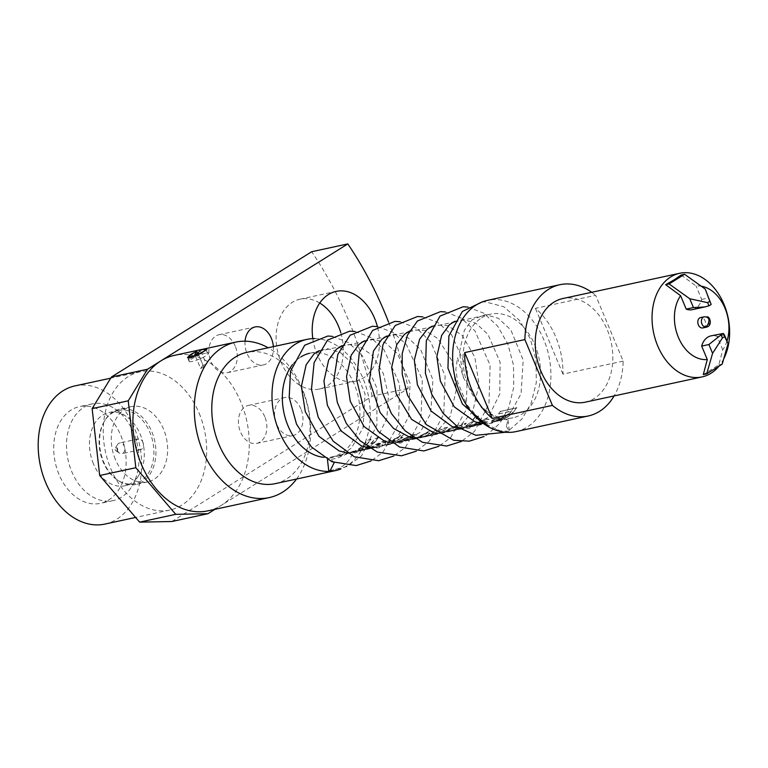 <?xml version="1.0" encoding="UTF-8"?>
<svg xmlns="http://www.w3.org/2000/svg" width="768" height="768" viewBox="0 0 768 768"><rect width="100%" height="100%" fill="white"/><g stroke="black" fill="none" stroke-linecap="round" stroke-linejoin="round"><path stroke-width="0.58" stroke-dasharray="3.84 2.88" d="M328.723 470.438C340.464 470.016 348.806 463.574 353.76 451.104C345.187 453.83 337.037 460.301 327.408 459.12L329.76 458.016L334.176 462.653M506.266 426.269L509.357 431.395L499.891 430.742L481.891 422.016L466.954 404.774L457.603 381.83L455.827 369.283L457.536 357.715L463.43 377.77L481.555 407.789L494.333 416.678L508.042 420.086L506.266 426.269M475.469 416.832A53.021 38.006 -102.2 0 1 473.242 419.712L476.333 419.05A53.021 38.006 77.8 0 0 478.55 416.17L475.267 416.573A52.666 37.757 77.8 0 1 473.059 419.434L476.333 419.05M323.722 457.315A53.021 38.006 77.8 0 0 332.342 456.835A53.021 38.006 77.8 0 0 341.29 453.168A53.021 38.006 77.8 0 0 356.582 390.509A53.021 38.006 77.8 0 0 309.936 353.194A53.021 38.006 77.8 0 0 309.427 353.309M481.632 317.808A53.021 38.006 -102.2 0 1 490.57 314.15A53.021 38.006 -102.2 0 1 537.216 351.466A53.021 38.006 -102.2 0 1 521.923 414.125A53.021 38.006 -102.2 0 1 512.976 417.792A53.021 38.006 -102.2 0 1 466.339 380.477A53.021 38.006 -102.2 0 1 481.632 317.808M507.101 417.331A53.021 38.006 77.8 0 0 516.845 407.894L500.784 411.36A53.021 38.006 -102.2 0 1 498.797 413.962L511.45 411.226A53.021 38.006 -102.2 0 1 505.104 417.139L494.294 419.472A53.021 38.006 -102.2 0 1 492.893 420.403A53.021 38.006 -102.2 0 1 491.75 421.085L502.56 418.742A53.021 38.006 -102.2 0 1 494.755 421.728A53.021 38.006 -102.2 0 1 491.741 422.208L495.139 421.469A53.021 38.006 77.8 0 0 498.154 420.989A53.021 38.006 77.8 0 0 507.101 417.331M485.222 419.174L468.307 426.538L481.267 423.744L465.35 427.632L477.773 425.395L485.069 423.139L487.853 421.488L488.976 419.472L485.222 419.174L468.422 426.874L481.373 424.07L463.949 427.997M468.806 425.606A53.021 38.006 77.8 0 0 473.654 421.862L470.563 422.525A53.021 38.006 -102.2 0 1 465.725 426.278A53.021 38.006 -102.2 0 1 456.778 429.936A53.021 38.006 -102.2 0 1 453.763 430.416L456.854 429.744A53.021 38.006 77.8 0 0 459.869 429.264A53.021 38.006 77.8 0 0 468.806 425.606M460.906 424.992L461.078 425.923L458.045 425.05L446.016 430.982A53.021 38.006 -102.2 0 1 438.25 433.939A53.021 38.006 -102.2 0 1 435.235 434.419L438.326 433.747A53.021 38.006 77.8 0 0 441.341 433.277A53.021 38.006 77.8 0 0 448.858 430.445L456.566 426.902L458.688 427.008L455.866 429.245A53.021 38.006 -102.2 0 1 449.366 431.539A53.021 38.006 -102.2 0 1 446.352 432.01L449.443 431.347A53.021 38.006 77.8 0 0 452.458 430.867A53.021 38.006 77.8 0 0 461.395 427.21A53.021 38.006 77.8 0 0 466.243 423.456L463.152 424.128A53.021 38.006 -102.2 0 1 461.078 425.923L461.059 425.29M442.838 431.222A53.021 38.006 77.8 0 0 447.677 427.469L444.586 428.141A53.021 38.006 -102.2 0 1 442.262 430.128L442.195 428.976L442.109 429.821L439.651 428.698L432.221 432.058L432.278 431.146L432.374 432.374C432.931 431.184 432.067 430.781 429.802 431.155L419.357 436.301A53.021 38.006 -102.2 0 1 410.419 439.958A53.021 38.006 -102.2 0 1 407.405 440.429L410.496 439.766A53.021 38.006 77.8 0 0 413.51 439.286A53.021 38.006 77.8 0 0 421.382 436.262L428.054 432.72L429.917 432.816L427.69 435.168A53.021 38.006 -102.2 0 1 420.614 437.75A53.021 38.006 -102.2 0 1 417.6 438.23L420.682 437.558A53.021 38.006 77.8 0 0 423.696 437.088A53.021 38.006 77.8 0 0 431.894 433.882L438.835 430.752L440.16 430.934L439.958 431.491L436.848 433.478A53.021 38.006 -102.2 0 1 430.8 435.552A53.021 38.006 -102.2 0 1 427.786 436.022L430.877 435.36A53.021 38.006 77.8 0 0 433.891 434.88A53.021 38.006 77.8 0 0 442.838 431.222M447.677 427.469L444.422 427.843A52.666 37.757 77.8 0 1 442.109 429.821L439.814 428.986L432.221 432.058C432.758 430.877 431.894 430.483 429.629 430.858L419.357 436.301M412.973 434.794L396.058 442.157L409.008 439.354L393.091 443.251L405.523 441.014L412.81 438.749L415.594 437.107L416.726 435.091L412.973 434.794L396.163 442.493L409.123 439.69L391.699 443.606M395.942 441.36A53.021 38.006 77.8 0 0 398.429 439.622L400.589 439.152A53.021 38.006 77.8 0 0 402.941 437.146L400.781 437.606A53.021 38.006 77.8 0 0 404.122 433.997L402.288 433.018A53.021 38.006 -102.2 0 1 397.699 438.278L394.915 438.874A53.021 38.006 -102.2 0 1 392.563 440.89L395.338 440.285A53.021 38.006 -102.2 0 1 392.851 442.022A53.021 38.006 -102.2 0 1 385.882 445.181L389.078 444.48A53.021 38.006 77.8 0 0 395.942 441.36M376.493 445.565L383.251 442.752L385.738 442.627L385.104 443.578L388.474 442.733L389.693 440.87L385.027 440.832L372.509 446.65A53.021 38.006 -102.2 0 1 368.909 448.464L364.013 449.981L381.072 446.237C383.482 445.411 383.76 445.056 381.898 445.171L376.493 445.565M368.765 447.235A53.021 38.006 77.8 0 0 378.509 437.789L375.418 438.461A53.021 38.006 -102.2 0 1 365.674 447.898A53.021 38.006 -102.2 0 1 356.736 451.555A53.021 38.006 -102.2 0 1 353.722 452.035L356.803 451.373A53.021 38.006 77.8 0 0 359.818 450.893A53.021 38.006 77.8 0 0 368.765 447.235M361.354 448.829A53.021 38.006 77.8 0 0 371.098 439.392L368.006 440.064A53.021 38.006 -102.2 0 1 358.272 449.501A53.021 38.006 -102.2 0 1 349.325 453.158A53.021 38.006 -102.2 0 1 346.31 453.638L349.392 452.966A53.021 38.006 77.8 0 0 352.406 452.496A53.021 38.006 77.8 0 0 361.354 448.829M300.998 356.851A53.021 38.006 77.8 0 0 292.474 364.637M368.909 448.464L380.986 445.891C383.376 445.075 383.645 444.73 381.782 444.845L383.136 445.267L381.782 444.845L375.514 445.747L383.098 442.445L385.594 442.32L384.97 443.261L388.339 442.416L389.53 440.573L384.864 440.534L374.899 444.72L372.509 446.65M400.886 442.013L391.709 443.606M428.208 433.037L430.07 433.123L427.69 435.168M473.146 426.403L463.968 427.987M515.962 431.606A67.152 48.144 77.8 0 0 543.782 339.686A67.152 48.144 77.8 0 0 487.584 300.326M623.165 361.123L562.954 374.131A67.152 48.144 77.8 0 0 555.821 337.085A67.152 48.144 77.8 0 0 535.43 308.333L595.642 295.325L623.165 361.123A67.152 48.144 -102.2 0 1 614.112 395.933M275.117 483.667A67.152 48.144 77.8 0 0 302.938 391.747A67.152 48.144 77.8 0 0 246.739 352.387M314.899 338.592A67.152 48.144 -102.2 0 1 363.149 378.73A67.152 48.144 -102.2 0 1 340.886 468.95M296.534 479.03A79.526 57.014 77.8 0 0 302.246 388.723A79.526 57.014 77.8 0 0 268.157 347.76M346.31 453.638L346.253 453.293A52.666 37.757 77.8 0 0 349.248 452.813A52.666 37.757 77.8 0 0 358.138 449.174A52.666 37.757 77.8 0 0 367.814 439.805L368.006 440.064M346.253 453.293L349.344 452.621A52.666 37.757 77.8 0 0 352.339 452.15A52.666 37.757 77.8 0 0 361.219 448.512A52.666 37.757 77.8 0 0 370.896 439.133L367.814 439.805M353.722 452.035L353.664 451.69A52.666 37.757 77.8 0 0 356.659 451.21A52.666 37.757 77.8 0 0 365.539 447.581A52.666 37.757 77.8 0 0 375.216 438.202L375.418 438.461M353.664 451.69L356.755 451.018A52.666 37.757 77.8 0 0 359.75 450.547A52.666 37.757 77.8 0 0 368.63 446.909A52.666 37.757 77.8 0 0 378.307 437.53L375.216 438.202M372.874 447.101L370.147 448.57L378.077 446.506L372.874 447.101L363.936 449.635M378.077 446.506L379.018 446.496L378.077 446.506M368.803 448.128A52.666 37.757 77.8 0 0 372.374 446.333M385.882 445.181L385.795 444.835A52.666 37.757 77.8 0 0 392.717 441.706A52.666 37.757 77.8 0 0 395.184 439.978L395.338 440.285M385.795 444.835L388.992 444.144A52.666 37.757 77.8 0 0 395.808 441.034A52.666 37.757 77.8 0 0 398.275 439.315L400.435 438.845A52.666 37.757 77.8 0 0 402.778 436.848L400.618 437.309A52.666 37.757 77.8 0 0 403.93 433.728L402.288 433.018M403.133 439.45L401.77 440.179L411.648 438.038L412.982 436.618L412.675 437.741C413.616 436.694 412.944 436.387 410.65 436.829L403.133 439.45M391.968 443.578L412.694 438.422L415.469 436.79L416.573 434.794L412.8 434.496M407.405 440.429L410.438 439.411A52.666 37.757 77.8 0 0 413.434 438.941A52.666 37.757 77.8 0 0 421.258 435.946L428.054 432.72M407.357 440.083A52.666 37.757 77.8 0 0 410.352 439.613A52.666 37.757 77.8 0 0 419.222 435.984M417.6 438.23L420.634 437.213A52.666 37.757 77.8 0 0 423.629 436.742A52.666 37.757 77.8 0 0 431.76 433.555L438.211 430.531L440.016 430.627L436.848 433.478M417.542 437.885A52.666 37.757 77.8 0 0 420.538 437.405A52.666 37.757 77.8 0 0 427.565 434.842M427.786 436.022L430.819 435.014A52.666 37.757 77.8 0 0 433.814 434.534A52.666 37.757 77.8 0 0 442.704 430.896A52.666 37.757 77.8 0 0 447.514 427.181M427.728 435.677A52.666 37.757 77.8 0 0 430.723 435.206A52.666 37.757 77.8 0 0 436.733 433.152M448.81 429.274L446.016 430.982M435.235 434.419L438.269 433.402A52.666 37.757 77.8 0 0 441.264 432.931A52.666 37.757 77.8 0 0 448.733 430.118L456.413 426.595L458.554 426.691L455.866 429.245M435.178 434.064A52.666 37.757 77.8 0 0 438.173 433.594A52.666 37.757 77.8 0 0 445.891 430.656M446.352 432.01L449.386 431.002A52.666 37.757 77.8 0 0 452.381 430.522A52.666 37.757 77.8 0 0 461.261 426.883A52.666 37.757 77.8 0 0 466.08 423.168L463.152 424.128M446.294 431.664A52.666 37.757 77.8 0 0 449.29 431.194A52.666 37.757 77.8 0 0 455.75 428.918M453.763 430.416L453.706 430.061A52.666 37.757 77.8 0 0 456.701 429.59A52.666 37.757 77.8 0 0 465.59 425.952A52.666 37.757 77.8 0 0 470.4 422.227L470.563 422.525M453.706 430.061L456.797 429.398A52.666 37.757 77.8 0 0 459.792 428.918A52.666 37.757 77.8 0 0 468.672 425.29A52.666 37.757 77.8 0 0 473.491 421.565L470.4 422.227M475.392 423.83L474.019 424.56L483.907 422.429L485.232 420.998L484.934 422.122C485.875 421.075 485.194 420.768 482.899 421.21L475.392 423.83M464.218 427.958L484.954 422.803L487.718 421.171L488.832 419.174L485.059 418.877M491.75 421.085L491.626 420.758A52.666 37.757 77.8 0 0 492.758 420.077A52.666 37.757 77.8 0 0 494.15 419.155L494.294 419.472M491.741 422.208L495.082 421.123A52.666 37.757 77.8 0 0 498.077 420.643A52.666 37.757 77.8 0 0 506.966 417.014A52.666 37.757 77.8 0 0 516.643 407.635L500.784 411.36M491.683 421.853A52.666 37.757 77.8 0 0 494.678 421.382A52.666 37.757 77.8 0 0 502.426 418.426L502.56 418.742M491.626 420.758L502.426 418.426M585.226 402.173A53.021 38.006 77.8 0 0 594.173 398.515A53.021 38.006 77.8 0 0 609.466 335.846A53.021 38.006 77.8 0 0 562.829 298.531M723.715 358.848A53.021 38.006 -102.2 0 1 718.896 366.24M207.878 510.854A79.526 57.014 77.8 0 0 221.299 505.363A79.526 57.014 77.8 0 0 240.826 402A79.526 57.014 77.8 0 0 174.278 355.392M726.989 341.088A37.258 26.707 -102.2 0 1 722.774 349.843L718.762 364.915L703.286 374.592M681.158 275.021L696.058 285.994A37.258 26.707 -102.2 0 1 701.194 286.176M205.306 353.29A10.426 1.824 -22.7 0 0 202.128 354.173L206.381 364.339L203.069 365.28L198.912 355.354A10.426 1.824 -22.7 0 0 189.149 361.286A10.426 1.824 -22.7 0 0 189.168 361.392A10.426 1.824 -22.7 0 0 192.269 361.45A10.426 1.824 -22.7 0 0 202.992 357.446A10.426 1.824 -22.7 0 0 208.406 353.347A10.426 1.824 -22.7 0 0 208.349 353.251A10.426 1.824 -22.7 0 0 205.306 353.29M405.485 438.288L401.894 440.506L412.675 437.741M477.744 422.669L474.154 424.886L484.934 422.122M200.054 350.294L202.128 354.173M300.922 408.96A19.44 13.939 77.8 0 0 284.659 397.565A19.44 13.939 77.8 0 0 276.605 424.176A19.44 13.939 77.8 0 0 292.867 435.571A19.44 13.939 77.8 0 0 300.922 408.96M264.797 416.765A19.44 13.939 77.8 0 0 248.525 405.379A19.44 13.939 77.8 0 0 240.48 431.981A19.44 13.939 77.8 0 0 256.742 443.376A19.44 13.939 77.8 0 0 264.797 416.765M312.816 338.621A45.946 32.938 77.8 0 0 317.098 354.278A45.946 32.938 77.8 0 0 355.546 381.206A45.946 32.938 77.8 0 0 377.376 326.573M319.738 303.024A45.946 32.938 77.8 0 0 300.01 299.194A45.946 32.938 77.8 0 0 280.973 362.083A45.946 32.938 77.8 0 0 319.421 389.011A45.946 32.938 77.8 0 0 340.733 332.544M245.078 341.194A19.44 13.939 77.8 0 0 247.056 353.539A19.44 13.939 77.8 0 0 263.318 364.934A19.44 13.939 77.8 0 0 273.37 346.637M235.248 346.138A19.44 13.939 77.8 0 0 218.986 334.742A19.44 13.939 77.8 0 0 210.931 361.354A19.44 13.939 77.8 0 0 227.194 372.739A19.44 13.939 77.8 0 0 235.248 346.138M702.797 327.946A5.299 3.802 77.8 0 0 704.995 320.688A5.299 3.802 77.8 0 0 700.56 317.578M199.171 413.27A70.685 50.678 -102.2 0 1 169.891 510.019A70.685 50.678 -102.2 0 1 110.736 468.595A70.685 50.678 -102.2 0 1 140.026 371.837A70.685 50.678 -102.2 0 1 199.171 413.27M104.861 524.083A70.685 50.678 77.8 0 0 134.141 427.325A70.685 50.678 77.8 0 0 74.995 385.891M83.885 407.28A49.478 35.472 -102.2 0 1 92.237 403.862A49.478 35.472 -102.2 0 1 114.864 408.854A49.478 35.472 -102.2 0 1 133.642 432.864A49.478 35.472 -102.2 0 1 131.693 486.701A49.478 35.472 -102.2 0 1 121.498 497.174A49.478 35.472 -102.2 0 1 113.146 500.592A49.478 35.472 -102.2 0 1 71.741 471.59A49.478 35.472 -102.2 0 1 83.885 407.28M58.973 474.355A49.478 35.472 -102.2 0 1 79.469 406.618A49.478 35.472 -102.2 0 1 120.883 435.619A49.478 35.472 -102.2 0 1 100.378 503.347A49.478 35.472 -102.2 0 1 58.973 474.355M93.437 463.824A37.469 26.861 -102.2 0 1 102.643 415.133A37.469 26.861 -102.2 0 1 108.96 412.541A37.469 26.861 -102.2 0 1 126.096 416.323A37.469 26.861 -102.2 0 1 140.314 434.496A37.469 26.861 -102.2 0 1 138.835 475.258A37.469 26.861 -102.2 0 1 131.107 483.197A37.469 26.861 -102.2 0 1 124.79 485.779A37.469 26.861 -102.2 0 1 93.437 463.824M112.253 413.05A37.469 26.861 -102.2 0 1 118.57 410.467A37.469 26.861 -102.2 0 1 149.923 432.422A37.469 26.861 -102.2 0 1 140.726 481.114A37.469 26.861 -102.2 0 1 134.4 483.706A37.469 26.861 -102.2 0 1 117.274 479.923A37.469 26.861 -102.2 0 1 103.056 461.75A37.469 26.861 -102.2 0 1 104.534 420.989A37.469 26.861 -102.2 0 1 112.253 413.05M142.378 481.805A38.525 27.619 -102.2 0 1 135.878 484.474A38.525 27.619 -102.2 0 1 118.262 480.576A38.525 27.619 -102.2 0 1 103.642 461.894A38.525 27.619 -102.2 0 1 105.158 419.981A38.525 27.619 -102.2 0 1 113.098 411.821A38.525 27.619 -102.2 0 1 119.597 409.162A38.525 27.619 -102.2 0 1 151.834 431.731A38.525 27.619 -102.2 0 1 142.378 481.805M115.344 459.36A38.525 27.619 -102.2 0 1 131.309 406.627A38.525 27.619 -102.2 0 1 163.546 429.206A38.525 27.619 -102.2 0 1 147.581 481.939A38.525 27.619 -102.2 0 1 115.344 459.36M142.877 442.138A5.482 3.926 -102.2 0 1 140.602 449.635A5.482 3.926 -102.2 0 1 136.022 446.429A5.482 3.926 -102.2 0 1 138.288 438.931A5.482 3.926 -102.2 0 1 142.877 442.138M117.37 450.461A5.482 3.926 77.8 0 0 119.453 453.11A5.482 3.926 77.8 0 0 121.958 453.667A5.482 3.926 77.8 0 0 122.88 453.293A5.482 3.926 77.8 0 0 124.224 446.17A5.482 3.926 77.8 0 0 119.645 442.954A5.482 3.926 77.8 0 0 118.723 443.338A5.482 3.926 77.8 0 0 117.59 444.499A5.482 3.926 77.8 0 0 117.37 450.461M117.091 450.864A1.766 1.267 77.8 0 0 117.523 448.57A1.766 1.267 77.8 0 0 115.747 447.658A1.766 1.267 77.8 0 0 115.382 448.032A1.766 1.267 77.8 0 0 115.987 450.806A1.766 1.267 77.8 0 0 117.091 450.864M508.042 420.086L509.357 431.395M591.715 292.291A67.152 48.144 -102.2 0 1 595.642 295.325M392.563 440.89L395.184 439.978M392.41 440.582A52.666 37.757 77.8 0 0 394.752 438.586L394.915 438.874M397.699 438.278L394.752 438.586M397.526 437.981A52.666 37.757 77.8 0 0 402.086 432.758M458.045 425.05L448.666 428.957M462.989 423.83A52.666 37.757 77.8 0 1 460.925 425.616L457.882 424.752M505.104 417.139L494.15 419.155M504.96 416.822A52.666 37.757 77.8 0 0 511.267 410.957L511.45 411.226M498.797 413.962L511.267 410.957M498.605 413.693A52.666 37.757 77.8 0 0 500.582 411.101M478.55 416.17L475.267 416.573M476.15 418.771A52.666 37.757 77.8 0 0 478.349 415.91M562.954 374.131L535.43 308.333M412.541 437.414C413.472 436.378 412.79 436.08 410.496 436.522M484.8 421.805C485.722 420.758 485.04 420.461 482.746 420.902M203.77 349.622L206.746 349.382L208.406 353.347M372.298 447.83L378.163 446.851C379.392 446.381 378.902 446.371 376.694 446.832L372.989 447.437M372.365 448.176L374.938 447.619M410.65 436.829L405.629 438.605M482.899 421.21L477.888 422.986M388.56 322.099A309.264 221.712 -102.2 0 1 408.24 388.397L214.973 509.318M722.774 349.843L717.149 336.403A19.44 13.939 77.8 0 0 711.005 335.866M692.352 309.658A19.44 13.939 77.8 0 0 701.683 299.434L696.058 285.994M722.198 364.166L718.762 364.915M724.378 334.848L717.149 336.403M701.683 299.434L708.912 297.878M197.885 353.424L198.912 355.354M203.069 365.28L200.602 368.458L194.784 354.557M200.602 368.458L203.789 367.21L206.381 364.339M203.789 367.21L198 353.386M171.83 521.52L372.115 396.202L408.24 388.397M372.115 396.202A309.264 221.712 77.8 0 0 311.683 251.731M704.17 316.8A5.299 3.802 -102.2 0 1 705.782 316.925A5.299 3.802 -102.2 0 1 708.605 319.91A5.299 3.802 -102.2 0 1 706.406 327.168M705.782 316.925A5.299 3.379 109.7 0 1 707.078 316.992M499.891 430.742L489.427 427.325M481.901 302.083L485.443 301.872L503.731 306.73L519.581 320.458L530.198 338.573L536.035 360.077L536.314 382.598L531.005 403.642L521.894 419.05L509.203 430.205L505.44 432.25M467.914 307.085L483.859 313.229L497.597 326.093L507.859 344.035L513.485 365.194L513.754 387.302L508.637 408.01L499.584 423.61L486.874 434.928L484.061 436.522M445.334 311.962L461.213 318.067L474.902 330.835L490.099 365.155L488.957 404.102L474.538 431.338L461.482 441.408M422.755 316.848L438.144 322.637L451.536 334.723L467.472 369.782L466.157 409.824L450.576 437.654L438.902 446.285M400.176 321.725L416.659 328.224L430.733 341.885L445.114 375.869L443.77 413.971L429.35 441.13L416.323 451.162M377.597 326.611L392.986 332.4L406.378 344.477L422.314 379.536L420.998 419.578L405.418 447.418L393.744 456.048M355.018 331.488L370.387 337.267L383.76 349.315L399.696 384.24L398.496 424.176L382.934 452.198L371.165 460.925M332.438 336.365L348.605 342.653L362.477 355.843L376.934 388.234L376.867 425.146L361.584 455.798L347.117 466.541L330.163 470.726M309.936 353.194L317.299 351.6M318.854 351.264L339.878 346.723M341.434 346.387L362.458 341.837M364.013 341.501L385.037 336.96M386.592 336.624L407.616 332.083M409.181 331.747L430.195 327.197M431.76 326.861L452.774 322.32M454.339 321.984L490.57 314.15M332.342 456.835L349.325 453.158M352.406 452.496L356.736 451.555M359.818 450.893L364.013 449.981M378.989 446.746L383.558 445.766M386.918 445.037L392.045 443.923M405.523 441.014L410.419 439.958M413.51 439.286L420.614 437.75M423.696 437.088L430.8 435.552M433.891 434.88L438.25 433.939M441.341 433.277L449.366 431.539M452.458 430.867L456.778 429.936M459.869 429.264L464.294 428.314M477.773 425.395L494.755 421.728M498.154 420.989L512.976 417.792M349.248 452.813L352.339 452.15M356.659 451.21L359.75 450.547M374.87 447.274L378.912 446.4M383.482 445.421L386.842 444.691M400.81 441.667L405.446 440.669M410.352 439.613L413.434 438.941M420.538 437.405L423.629 436.742M430.723 435.206L433.814 434.534M438.173 433.594L441.264 432.931M449.29 431.194L452.381 430.522M456.701 429.59L459.792 428.918M473.069 426.058L477.696 425.05M494.678 421.382L498.077 420.643M187.507 357.427L189.168 361.392M205.814 350.4L208.349 353.251M248.525 405.379L284.659 397.565M300.01 299.194L336.134 291.389M218.986 334.742L255.11 326.938M169.891 510.019L135.59 517.44M92.237 403.862L79.469 406.618M118.57 410.467L108.96 412.541M117.274 479.923L118.262 480.576M104.534 420.989L105.158 419.981M131.309 406.627L119.597 409.162M140.602 449.635L121.958 453.667M329.76 458.016L340.387 455.626M342.49 454.637L351.59 447.859L363.053 427.776L365.059 393.792L352.464 363.667L340.368 352.502L327.821 348.749L319.248 350.582M347.021 452.89L356.266 452.717L375.494 441.562L386.803 418.589L388.474 395.722L383.261 373.373L371.827 354.941L357.571 345.13L345.139 344.515L341.827 345.696M369.6 448.013L378.72 447.859L397.104 437.722L408.547 416.918L410.093 383.299L397.488 353.731L385.421 342.682L372.922 338.995L364.406 340.819M392.179 443.126L400.867 443.05L420.096 432.413L430.733 413.338L432.902 379.786L420.739 349.747L408.202 337.92L395.155 334.109L386.986 335.942M414.758 438.25L434.621 434.112L450.221 416.323L456.432 389.05L451.699 360.528L438.01 338.688L425.059 330.403L412.685 329.923L409.565 331.056M437.338 433.373L457.162 429.254L472.742 411.581L479.002 384.442L474.826 357.149L462.269 335.549L447.859 325.594L435.437 324.998L432.144 326.179M459.917 428.486L469.219 428.304L488.448 417.091L499.757 393.965L500.102 362.15L488.016 334.483L475.901 323.251L463.325 319.469L454.723 321.302M482.496 423.61L491.203 423.523L510.432 412.867L521.069 393.763L523.19 360.096L510.912 330.029L498.413 318.336L485.414 314.592L472.118 319.766L464.342 330.298L459.418 352.243L463.43 377.77M188.928 357.994L189.149 361.286M256.742 443.376L292.867 435.571M319.421 389.011L355.546 381.206M227.194 372.739L263.318 364.934M140.026 371.837L110.707 378.173M113.146 500.592L100.378 503.347M126.096 416.323L114.864 408.854M138.835 475.258L131.693 486.701M134.4 483.706L124.79 485.779M147.581 481.939L135.878 484.474M138.288 438.931L119.645 442.954M115.987 450.806L119.453 453.11M115.382 448.032L117.59 444.499"/><path stroke-width="1.15" d="M334.176 462.653L330.163 470.726L328.723 470.438L327.456 459.542M309.427 353.309A53.021 38.006 77.8 0 0 300.998 356.851M292.474 364.637A53.021 38.006 77.8 0 0 286.186 420.998A53.021 38.006 77.8 0 0 323.722 457.315M559.843 284.717L487.584 300.326A67.152 48.144 77.8 0 0 459.773 392.246A67.152 48.144 77.8 0 0 515.962 431.606L588.211 415.987A67.152 48.144 -102.2 0 1 552.413 405.379L492.202 418.397A67.152 48.144 77.8 0 1 471.811 389.645A67.152 48.144 77.8 0 1 464.678 352.598L524.89 339.581A67.152 48.144 -102.2 0 1 559.843 284.717A67.152 48.144 -102.2 0 1 591.715 292.291M614.112 395.933A67.152 48.144 -102.2 0 1 588.211 415.987M306.95 339.37L246.739 352.387A67.152 48.144 77.8 0 0 218.918 444.307A67.152 48.144 77.8 0 0 275.117 483.667L335.328 470.65A67.152 48.144 -102.2 0 1 279.13 431.29A67.152 48.144 -102.2 0 1 306.95 339.37A67.152 48.144 -102.2 0 1 314.899 338.592M340.886 468.95A67.152 48.144 -102.2 0 1 335.328 470.65M268.157 347.76A79.526 57.014 77.8 0 0 235.699 342.115A79.526 57.014 77.8 0 0 202.752 450.97A79.526 57.014 77.8 0 0 269.299 497.578A79.526 57.014 77.8 0 0 296.534 479.03M679.642 273.283L562.829 298.531A53.021 38.006 77.8 0 0 553.882 302.189A53.021 38.006 77.8 0 0 538.589 364.858A53.021 38.006 77.8 0 0 585.226 402.173L702.038 376.925A53.021 38.006 -102.2 0 1 655.402 339.61A53.021 38.006 -102.2 0 1 670.694 276.95A53.021 38.006 -102.2 0 1 679.642 273.283A53.021 38.006 -102.2 0 1 721.68 299.376A53.021 38.006 -102.2 0 1 723.715 358.848M718.896 366.24A53.021 38.006 -102.2 0 1 710.986 373.267A53.021 38.006 -102.2 0 1 702.038 376.925M235.699 342.115L174.278 355.392A79.526 57.014 77.8 0 0 160.867 360.883A79.526 57.014 77.8 0 0 141.341 464.246A79.526 57.014 77.8 0 0 207.878 510.854L269.299 497.578M674.467 279.629L681.158 275.021L684.595 274.272L669.12 283.958L665.683 284.698L674.467 279.629M701.194 286.176A37.258 26.707 -102.2 0 1 726.989 341.088M206.746 349.382L201.206 353.251L190.733 357.782L187.507 357.427L194.477 352.397M196.848 351.466L194.784 354.557L198 353.386L200.054 350.294A8.832 1.546 157.3 0 1 202.522 349.613A8.832 1.546 157.3 0 1 205.094 349.584A8.832 1.546 157.3 0 1 200.765 353.03A8.832 1.546 157.3 0 1 191.462 356.534A8.832 1.546 157.3 0 1 188.822 356.39A8.832 1.546 157.3 0 1 196.848 351.466L197.885 353.424M377.376 326.573A45.946 32.938 77.8 0 0 374.582 318.317A45.946 32.938 77.8 0 0 336.134 291.389A45.946 32.938 77.8 0 0 312.816 338.621M340.733 332.544A45.946 32.938 77.8 0 0 338.458 326.122A45.946 32.938 77.8 0 0 319.738 303.024M273.37 346.637A19.44 13.939 77.8 0 0 271.373 338.323A19.44 13.939 77.8 0 0 255.11 326.938A19.44 13.939 77.8 0 0 245.078 341.194M698.362 324.835A5.299 3.802 77.8 0 0 702.797 327.946L706.406 327.168A5.299 3.802 -102.2 0 1 704.803 327.043A5.299 3.802 -102.2 0 1 701.971 324.058A5.299 3.802 -102.2 0 1 704.17 316.8L700.56 317.578A5.299 3.802 77.8 0 0 698.362 324.835M721.094 334.848A19.44 13.939 -102.2 0 1 722.17 334.09A19.44 13.939 -102.2 0 1 723.312 333.466L711.005 335.866A19.44 13.939 77.8 0 0 707.722 337.21A19.44 13.939 77.8 0 0 701.674 346.09L708.893 344.525L721.094 334.848L722.41 337.987L724.618 336.605L728.054 343.651L724.378 334.848L723.312 333.466L724.618 336.605M110.707 378.173L74.995 385.891A70.685 50.678 77.8 0 0 45.706 482.65A70.685 50.678 77.8 0 0 104.861 524.083L135.59 517.44M464.678 352.598L492.202 418.397M552.413 405.379L524.89 339.581M708.893 344.525L712.579 353.328L706.723 373.853L703.286 374.592L707.29 359.53A37.258 26.707 -102.2 0 1 678.374 337.344A37.258 26.707 -102.2 0 1 680.582 295.68L665.683 284.698M214.973 509.318L207.955 513.706L175.738 514.33L135.811 467.702L128.256 400.819L147.523 369.235L347.808 243.917A309.264 221.712 -102.2 0 1 388.56 322.099M669.12 283.958L689.75 298.752L693.437 307.555L686.208 309.12L680.582 295.68M686.208 309.12A19.44 13.939 77.8 0 0 692.352 309.658L704.688 306.989L693.437 307.555M701.674 346.09L707.29 359.53M706.723 373.853L722.198 364.166L728.054 343.651M705.226 289.066L709.843 301.286L707.635 302.669L708.95 305.808A19.44 13.939 -102.2 0 0 711.158 304.426L705.226 289.066L684.595 274.272M147.523 369.235L111.398 377.04L92.131 408.624L128.256 400.819M92.131 408.624L99.686 475.507L135.811 467.702M99.686 475.507L139.613 522.134L175.738 514.33M139.613 522.134L171.83 521.52L207.955 513.706M111.398 377.04L311.683 251.731L347.808 243.917M707.635 302.669L689.75 298.752M708.95 305.808L704.688 306.989M712.579 353.328L722.41 337.987M711.158 304.426L709.843 301.286M706.406 327.168C713.386 325.43 709.277 315.571 707.078 316.992A5.299 3.379 109.7 0 1 708.749 322.166A5.299 3.379 109.7 0 1 704.803 327.043M489.427 427.325L462.384 403.987L447.955 368.246L448.867 335.952L462.336 311.482L481.901 302.083M505.44 432.25L475.939 435.322L458.266 427.411L443.078 413.27L431.837 394.502L425.395 373.248L426.326 340.675L440.026 316.099L463.171 306.749L467.914 307.085M484.061 436.522L469.267 441.158L453.658 440.275L426.288 424.589L407.558 395.251L402.24 374.285L402.202 353.53L407.453 335.136L417.398 321.024L440.534 311.626L445.334 311.962M461.482 441.408L446.698 446.035L422.458 442.31L405.187 430.877L391.421 413.558L382.406 392.438L378.979 370.042L383.002 344.525L395.299 325.459L417.533 316.512L422.755 316.848M438.902 446.285L423.821 450.95L399.504 447.024L378.365 431.472L363.389 407.501L356.621 379.632L359.261 352.915L372.682 330.384L394.906 321.389L400.176 321.725M416.323 451.162L401.51 455.798L377.261 452.054L360.048 440.669L346.32 423.427L337.315 402.413L333.821 380.102L337.805 354.413L350.141 335.222L372.374 326.275L377.597 326.611M393.744 456.048L378.662 460.714L354.346 456.787L333.197 441.216L318.211 417.216L311.462 389.328L314.122 362.602L327.542 340.118L349.776 331.152L355.018 331.488M371.165 460.925L356.189 465.581L331.901 461.722L311.376 446.928L296.506 424.118L289.171 397.334L290.563 371.107L304.714 345.226L327.878 336.029L332.438 336.365M317.299 351.6L318.854 351.264M339.878 346.723L341.434 346.387M362.458 341.837L364.013 341.501M385.037 336.96L386.592 336.624M407.616 332.083L409.181 331.747M430.195 327.197L431.76 326.861M452.774 322.32L454.339 321.984M205.094 349.584L205.814 350.4M340.387 455.626L342.49 454.637M319.248 350.582L313.92 354.058L306.125 364.8L301.363 386.506L305.29 411.677L318.96 436.358L339.082 450.912L347.021 452.89M341.827 345.696L336.442 349.229L328.637 360.058L323.952 381.014L327.398 405.331L341.011 430.848L361.498 445.968L369.6 448.013M364.406 340.819L359.03 344.333L351.226 355.152L346.522 376.55L350.266 401.357L364.099 426.576L384.624 441.293L392.179 443.126M386.986 335.942L381.85 339.254L373.44 351.091L369.466 380.669L380.112 412.531L393.581 428.496L409.776 437.232L414.758 438.25M409.565 331.056L404.544 334.272L396.787 344.554L391.67 367.373L396.221 393.926L411.542 419.318L433.354 432.614L437.338 433.373M432.144 326.179L427.296 329.251L419.568 339.274L414.326 360.144L417.398 384.787L431.107 411.062L452.054 426.538L459.917 428.486M454.723 321.302L449.424 324.749L441.629 335.443L436.848 356.582L440.371 381.168L454.214 406.81L474.96 421.776L482.496 423.61M188.822 356.39L188.928 357.994M707.078 316.992L704.17 316.8"/></g></svg>
